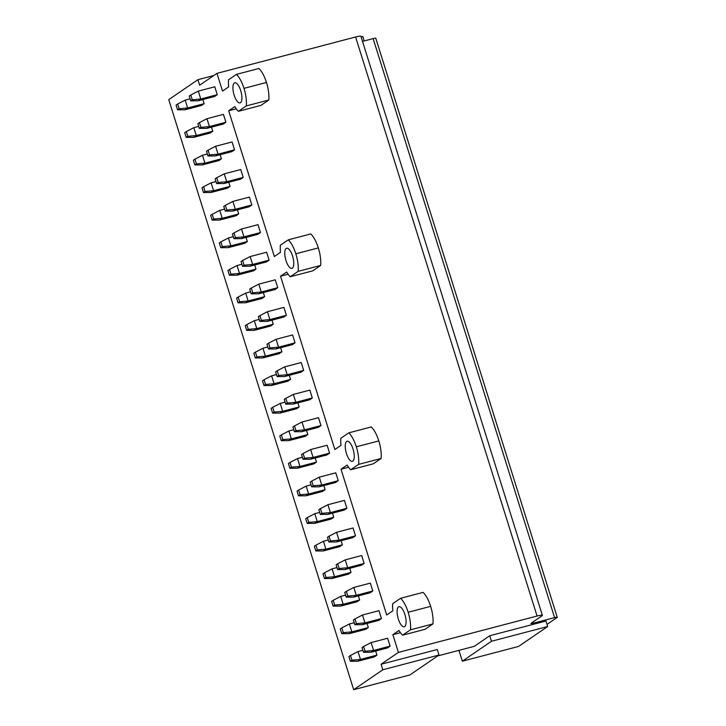 <?xml version="1.0" encoding="UTF-8"?>
<svg xmlns="http://www.w3.org/2000/svg" width="726" height="726" viewBox="0 0 726 726"><rect width="100%" height="100%" fill="white"/><g stroke="black" fill="none" stroke-linecap="round" stroke-linejoin="round"><path stroke-width="1.09" d="M381.096 664.245L437.297 649.507L439.03 655.015L409.881 674.953L353.671 689.7L382.82 669.762L381.096 664.245L398.42 652.393L392.866 634.669L400.425 632.682M382.82 669.762L439.03 655.015M489.76 635.74L545.961 621.002L547.694 626.511L518.545 646.449L462.344 661.195L491.484 641.258L489.76 635.74L474.269 646.34L437.687 655.932M491.484 641.258L547.694 626.511M353.671 689.7L168.759 99.634L197.908 79.697L199.632 85.214L216.965 73.362L355.604 36.99L537.068 616.029A8.313 0.998 162.6 0 1 542.376 615.33A8.313 0.998 162.6 0 1 541.932 615.857L531.169 623.217A4.156 0.499 162.6 0 0 530.951 623.48A4.156 0.499 162.6 0 0 533.601 623.135L554.582 617.626A4.156 0.499 162.6 0 1 557.241 617.282A4.156 0.499 162.6 0 1 557.023 617.545L547.023 624.378M542.376 615.33L360.913 36.3A8.313 0.998 162.6 0 0 355.604 36.99M362.51 41.382L373.128 38.596L554.582 617.626M557.241 617.282L375.787 38.251A4.156 0.499 162.6 0 0 373.128 38.596M392.866 634.669L399.001 630.477A20.845 7.578 -104.7 0 0 402.594 635.186L410.471 629.805A20.791 7.55 -104.7 0 0 408.157 612.245A20.791 7.55 -104.7 0 0 400.598 598.288L392.721 603.678A20.845 7.578 -104.7 0 0 392.83 610.784L386.695 614.976L341.02 469.232L347.155 465.039A20.845 7.578 -104.7 0 0 350.749 469.749L358.626 464.359A20.791 7.55 -104.7 0 0 356.312 446.808A20.791 7.55 -104.7 0 0 348.752 432.85L340.875 438.241A20.845 7.578 -104.7 0 0 340.984 445.337L334.849 449.539L280.535 276.216L286.67 272.023A20.845 7.578 -104.7 0 0 290.264 276.742L298.141 271.352A20.791 7.55 -104.7 0 0 295.827 253.801A20.791 7.55 -104.7 0 0 288.267 239.843L280.39 245.225A20.845 7.578 -104.7 0 0 280.49 252.33L274.364 256.523L228.69 110.779L236.249 108.8M280.535 276.216L288.095 274.237M341.02 469.232L348.58 467.245M398.42 652.393L537.068 616.029M228.69 110.779L234.825 106.586A20.845 7.578 -104.7 0 0 238.418 111.305L246.295 105.914A20.791 7.55 -104.7 0 0 243.981 88.363A20.791 7.55 -104.7 0 0 236.422 74.397L228.545 79.787A20.845 7.578 -104.7 0 0 228.654 86.893L222.519 91.086L216.965 73.362M462.344 661.195L458.941 650.36M364.189 40.937L362.782 36.445L361.103 36.89M346.465 453.541A10.391 3.775 -104.7 0 0 352.391 461.355A10.391 3.775 -104.7 0 0 353.036 449.058A10.391 3.775 -104.7 0 0 347.11 441.245A10.391 3.775 -104.7 0 0 346.465 453.541M192.263 99.752L190.784 95.024L189.214 96.104L190.693 100.832L192.263 99.752L200.775 98.999L198.307 91.122L214.796 86.802L217.265 94.679L214.642 96.476L198.153 100.796L200.775 98.999L217.265 94.679M211.493 127.141L212.782 131.234L210.15 133.03L193.67 137.35L196.292 135.553L212.782 131.234M200.902 127.322L199.423 122.603L197.853 123.674L199.332 128.402L200.902 127.322L209.424 126.578L206.955 118.701L223.436 114.372L225.904 122.249L223.281 124.046L206.792 128.375L209.424 126.578L225.904 122.249M220.132 154.711L221.421 158.803L218.789 160.6L202.309 164.929L204.932 163.132L221.421 158.803M209.551 154.901L208.063 150.173L206.493 151.253L207.972 155.972L209.551 154.901L218.063 154.148L215.595 146.271L232.075 141.942L234.552 149.828L231.921 151.616L215.431 155.945L218.063 154.148L234.552 149.828M228.781 182.29L230.06 186.373L227.438 188.17L210.948 192.499L213.571 190.702L230.06 186.373M218.19 182.471L216.711 177.743L215.132 178.823L216.611 183.551L218.19 182.471L226.703 181.727L224.234 173.841L240.723 169.521L243.192 177.398L240.56 179.195L224.08 183.515L226.703 181.727L243.192 177.398M237.42 209.859L238.7 213.952L236.077 215.749L219.588 220.069L222.21 218.272L238.7 213.952M226.83 210.041L225.35 205.322L223.771 206.393L225.251 211.121L226.83 210.041L235.342 209.297L232.874 201.42L249.363 197.091L251.831 204.968L249.209 206.765L232.719 211.094L235.342 209.297L251.831 204.968M246.06 237.429L247.339 241.522L244.716 243.319L228.227 247.648L230.859 245.851L247.339 241.522M235.469 237.62L233.99 232.892L232.411 233.972L233.899 238.7L235.469 237.62L243.981 236.867L241.513 228.989L258.002 224.67L260.471 232.547L257.848 234.344L241.359 238.663L243.981 236.867L260.471 232.547M254.699 265.008L255.979 269.101L253.356 270.889L236.867 275.218L239.498 273.421L255.979 269.101M244.108 265.19L242.629 260.462L241.05 261.541L242.538 266.27L244.108 265.19L252.621 264.445L250.152 256.559L266.642 252.24L269.11 260.117L266.487 261.914L249.998 266.233L252.621 264.445L269.11 260.117M263.338 292.578L264.627 296.671L261.995 298.468L245.515 302.787L248.138 300.991L264.627 296.671M252.748 292.769L251.269 288.04L249.699 289.111L251.178 293.839L252.748 292.769L261.269 292.015L258.801 284.138L275.281 279.809L277.749 287.687L275.127 289.483L258.637 293.812L261.269 292.015L277.749 287.687M271.978 320.148L273.266 324.241L270.635 326.038L254.154 330.366L256.777 328.569L273.266 324.241M261.396 320.338L259.908 315.61L258.338 316.69L259.817 321.418L261.396 320.338L269.909 319.585L267.44 311.708L283.92 307.388L286.398 315.265L283.766 317.062L267.277 321.382L269.909 319.585L286.398 315.265M280.626 347.727L281.906 351.82L279.283 353.616L262.794 357.936L265.417 356.139L281.906 351.82M270.036 347.908L268.556 343.18L266.977 344.26L268.457 348.988L270.036 347.908L278.548 347.164L276.08 339.287L292.569 334.958L295.037 342.835L292.406 344.632L275.925 348.961L278.548 347.164L295.037 342.835M289.266 375.297L290.545 379.389L287.923 381.186L271.433 385.506L274.056 383.718L290.545 379.389M278.675 375.487L277.196 370.759L275.617 371.83L277.096 376.558L278.675 375.487L287.187 374.734L284.719 366.857L301.208 362.528L303.677 370.405L301.045 372.202L284.565 376.531L287.187 374.734L303.677 370.405M297.905 402.866L299.185 406.959L296.562 408.756L280.073 413.085L282.695 411.288L299.185 406.959M287.315 403.057L285.835 398.329L284.256 399.409L285.745 404.137L287.315 403.057L295.827 402.304L293.358 394.427L309.848 390.107L312.316 397.984L309.693 399.781L293.204 404.101L295.827 402.304L312.316 397.984M306.544 430.445L307.824 434.538L305.201 436.335L288.712 440.655L291.344 438.858L307.824 434.538M295.954 430.627L294.475 425.899L292.896 426.979L294.384 431.707L295.954 430.627L304.466 429.883L301.998 422.006L318.487 417.677L320.956 425.554L318.333 427.351L301.844 431.68L304.466 429.883L320.956 425.554M315.184 458.015L316.472 462.108L313.841 463.905L297.351 468.234L299.983 466.437L316.472 462.108M304.593 458.206L303.114 453.478L301.544 454.558L303.023 459.277L304.593 458.206L313.115 457.453L310.637 449.575L327.127 445.247L329.595 453.124L326.972 454.921L310.483 459.249L313.115 457.453L329.595 453.124M323.823 485.585L325.112 489.678L322.48 491.475L306 495.804L308.623 494.007L325.112 489.678M313.242 485.776L311.753 481.048L310.183 482.128L311.663 486.856L313.242 485.776L321.754 485.022L319.286 477.145L335.766 472.826L338.234 480.703L335.612 482.5L319.122 486.819L321.754 485.022L338.234 480.703M332.472 513.164L333.751 517.257L331.129 519.054L314.639 523.373L317.262 521.577L333.751 517.257M321.881 513.346L320.402 508.617L318.823 509.697L320.302 514.425L321.881 513.346L330.394 512.601L327.925 504.724L344.414 500.395L346.883 508.273L344.251 510.069L327.771 514.398L330.394 512.601L346.883 508.273M341.111 540.734L342.391 544.827L339.768 546.624L323.279 550.952L325.901 549.155L342.391 544.827M330.521 540.924L329.041 536.196L327.462 537.276L328.942 541.995L330.521 540.924L339.033 540.171L336.565 532.294L353.054 527.965L355.522 535.842L352.89 537.639L336.41 541.968L339.033 540.171L355.522 535.842M349.75 568.304L351.03 572.397L348.407 574.193L331.918 578.522L334.541 576.725L351.03 572.397M339.16 568.494L337.681 563.766L336.102 564.846L337.581 569.574L339.16 568.494L347.672 567.741L345.204 559.864L361.693 555.544L364.162 563.421L361.539 565.218L345.05 569.538L347.672 567.741L364.162 563.421M358.39 595.883L359.669 599.975L357.047 601.772L340.558 606.092L343.189 604.295L359.669 599.975M347.799 596.064L346.32 591.345L344.741 592.416L346.229 597.144L347.799 596.064L356.312 595.32L353.843 587.443L370.333 583.114L372.801 590.991L370.178 592.788L353.689 597.117L356.312 595.32L372.801 590.991M367.029 623.452L368.318 627.545L365.686 629.342L349.197 633.671L351.829 631.874L368.318 627.545M356.439 623.643L354.96 618.915L353.39 619.995L354.869 624.714L356.439 623.643L364.96 622.89L362.483 615.013L378.972 610.684L381.44 618.57L378.818 620.358L362.328 624.687L364.96 622.89L381.44 618.57M375.669 651.031L376.957 655.115L374.326 656.912L357.845 661.241L360.468 659.444L376.957 655.115M365.087 651.213L363.599 646.485L362.029 647.565L363.508 652.293L365.087 651.213L373.6 650.46L371.131 642.583L387.611 638.263L390.08 646.14L387.457 647.937L370.968 652.257L373.6 650.46L390.08 646.14M204.142 103.655L201.51 105.451L185.021 109.78L187.653 107.983L204.142 103.655L202.853 99.562M234.135 95.097A10.391 3.775 -104.7 0 0 240.061 102.901A10.391 3.775 -104.7 0 0 240.705 90.605A10.391 3.775 -104.7 0 0 234.779 82.8A10.391 3.775 -104.7 0 0 234.135 95.097M292.551 256.042A10.391 3.775 -104.7 0 0 286.625 248.238A10.391 3.775 -104.7 0 0 285.98 260.534A10.391 3.775 -104.7 0 0 291.906 268.348A10.391 3.775 -104.7 0 0 292.551 256.042M404.881 614.495A10.391 3.775 -104.7 0 0 398.955 606.682A10.391 3.775 -104.7 0 0 398.311 618.988A10.391 3.775 -104.7 0 0 404.237 626.792A10.391 3.775 -104.7 0 0 404.881 614.495M197.908 79.697L213.789 75.531M402.594 635.186L425.082 629.288L432.959 623.906L410.471 629.805M400.598 598.288L423.076 592.389A20.791 7.55 75.3 0 1 430.645 606.355A20.791 7.55 75.3 0 1 432.959 623.906M350.749 469.749L373.237 463.85L381.114 458.469L358.626 464.359M348.752 432.85L371.231 426.952A20.791 7.55 75.3 0 1 378.8 440.909A20.791 7.55 75.3 0 1 381.114 458.469M236.422 74.397L258.901 68.507A20.791 7.55 75.3 0 1 266.469 82.465A20.791 7.55 75.3 0 1 268.783 100.016L260.906 105.406L238.418 111.305M246.295 105.914L268.783 100.016M288.267 239.843L310.746 233.944A20.791 7.55 75.3 0 1 318.315 247.902A20.791 7.55 75.3 0 1 320.629 265.453L312.752 270.843L290.264 276.742M298.141 271.352L320.629 265.453M363.508 652.293L370.968 652.257M363.599 646.485L371.131 642.583M351.956 660.197L350.476 655.469L348.897 656.549L350.377 661.268L351.956 660.197L360.468 659.444L358 651.567L362.882 650.287M350.377 661.268L357.845 661.241M350.476 655.469L358 651.567M354.869 624.714L362.328 624.687M354.96 618.915L362.483 615.013M343.316 632.618L341.828 627.89L340.258 628.97L341.737 633.698L343.316 632.618L351.829 631.874L349.36 623.997L354.243 622.717M341.737 633.698L349.197 633.671M341.828 627.89L349.36 623.997M346.229 597.144L353.689 597.117M346.32 591.345L353.843 587.443M334.677 605.048L333.189 600.32L331.619 601.4L333.098 606.128L334.677 605.048L343.189 604.295L340.721 596.418L345.594 595.138M333.098 606.128L340.558 606.092M333.189 600.32L340.721 596.418M337.581 569.574L345.05 569.538M337.681 563.766L345.204 559.864M326.028 577.479L324.549 572.75L322.979 573.83L324.458 578.549L326.028 577.479L334.541 576.725L332.072 568.848L336.955 567.569M324.458 578.549L331.918 578.522M324.549 572.75L332.072 568.848M328.942 541.995L336.41 541.968M329.041 536.196L336.565 532.294M317.389 549.9L315.91 545.172L314.331 546.251L315.819 550.98L317.389 549.9L325.901 549.155L323.433 541.278L328.315 539.99M315.819 550.98L323.279 550.952M315.91 545.172L323.433 541.278M320.302 514.425L327.771 514.398M320.402 508.617L327.925 504.724M308.75 522.33L307.27 517.602L305.691 518.682L307.171 523.41L308.75 522.33L317.262 521.577L314.794 513.699L319.676 512.42M307.171 523.41L314.639 523.373M307.27 517.602L314.794 513.699M311.663 486.856L319.122 486.819M311.753 481.048L319.286 477.145M300.11 494.76L298.631 490.032L297.052 491.103L298.531 495.831L300.11 494.76L308.623 494.007L306.154 486.13L311.037 484.85M298.531 495.831L306 495.804M298.631 490.032L306.154 486.13M303.023 459.277L310.483 459.249M303.114 453.478L310.637 449.575M291.471 467.181L289.983 462.453L288.413 463.533L289.892 468.261L291.471 467.181L299.983 466.437L297.515 458.56L302.397 457.271M289.892 468.261L297.351 468.234M289.983 462.453L297.515 458.56M294.384 431.707L301.844 431.68M294.475 425.899L301.998 422.006M282.831 439.611L281.343 434.883L279.773 435.963L281.252 440.691L282.831 439.611L291.344 438.858L288.875 430.981L293.749 429.701M281.252 440.691L288.712 440.655M281.343 434.883L288.875 430.981M285.745 404.137L293.204 404.101M285.835 398.329L293.358 394.427M274.183 412.041L272.704 407.313L271.134 408.384L272.613 413.112L274.183 412.041L282.695 411.288L280.227 403.411L285.109 402.131M272.613 413.112L280.073 413.085M272.704 407.313L280.227 403.411M277.096 376.558L284.565 376.531M277.196 370.759L284.719 366.857M265.544 384.462L264.064 379.734L262.485 380.814L263.974 385.542L265.544 384.462L274.056 383.718L271.588 375.832L276.47 374.552M263.974 385.542L271.433 385.506M264.064 379.734L271.588 375.832M268.457 348.988L275.925 348.961M268.556 343.18L276.08 339.287M256.904 356.893L255.425 352.164L253.846 353.244L255.325 357.972L256.904 356.893L265.417 356.139L262.948 348.262L267.83 346.983M255.325 357.972L262.794 357.936M255.425 352.164L262.948 348.262M259.817 321.418L267.277 321.382M259.908 315.61L267.44 311.708M248.265 329.314L246.786 324.595L245.206 325.665L246.686 330.394L248.265 329.314L256.777 328.569L254.309 320.692L259.191 319.413M246.686 330.394L254.154 330.366M246.786 324.595L254.309 320.692M251.178 293.839L258.637 293.812M251.269 288.04L258.801 284.138M239.625 301.744L238.146 297.016L236.567 298.096L238.046 302.824L239.625 301.744L248.138 300.991L245.669 293.113L250.552 291.834M238.046 302.824L245.515 302.787M238.146 297.016L245.669 293.113M242.538 266.27L249.998 266.233M242.629 260.462L250.152 256.559M230.986 274.174L229.498 269.446L227.928 270.526L229.407 275.245L230.986 274.174L239.498 273.421L237.03 265.544L241.903 264.264M229.407 275.245L236.867 275.218M229.498 269.446L237.03 265.544M233.899 238.7L241.359 238.663M233.99 232.892L241.513 228.989M222.338 246.595L220.858 241.876L219.288 242.947L220.768 247.675L222.338 246.595L230.859 245.851L228.381 237.974L233.264 236.694M220.768 247.675L228.227 247.648M220.858 241.876L228.381 237.974M225.251 211.121L232.719 211.094M225.35 205.322L232.874 201.42M213.698 219.025L212.219 214.297L210.64 215.377L212.128 220.105L213.698 219.025L222.21 218.272L219.742 210.395L224.624 209.115M212.128 220.105L219.588 220.069M212.219 214.297L219.742 210.395M216.611 183.551L224.08 183.515M216.711 177.743L224.234 173.841M205.059 191.455L203.579 186.727L202 187.807L203.48 192.526L205.059 191.455L213.571 190.702L211.103 182.825L215.985 181.545M203.48 192.526L210.948 192.499M203.579 186.727L211.103 182.825M207.972 155.972L215.431 155.945M208.063 150.173L215.595 146.271M196.419 163.876L194.94 159.148L193.361 160.228L194.84 164.956L196.419 163.876L204.932 163.132L202.463 155.255L207.346 153.976M194.84 164.956L202.309 164.929M194.94 159.148L202.463 155.255M199.332 128.402L206.792 128.375M199.423 122.603L206.955 118.701M187.78 136.306L186.301 131.578L184.722 132.658L186.201 137.386L187.78 136.306L196.292 135.553L193.824 127.676L198.706 126.397M186.201 137.386L193.67 137.35M186.301 131.578L193.824 127.676M190.693 100.832L198.153 100.796M190.784 95.024L198.307 91.122M179.141 108.737L177.652 104.009L176.082 105.088L177.561 109.807L179.141 108.737L187.653 107.983L185.184 100.106L190.058 98.827M177.561 109.807L185.021 109.78M177.652 104.009L185.184 100.106M533.601 623.135L533.193 621.837M408.157 612.245L430.645 606.355M356.312 446.808L378.8 440.909M243.981 88.363L266.469 82.465M295.827 253.801L318.315 247.902"/></g></svg>
